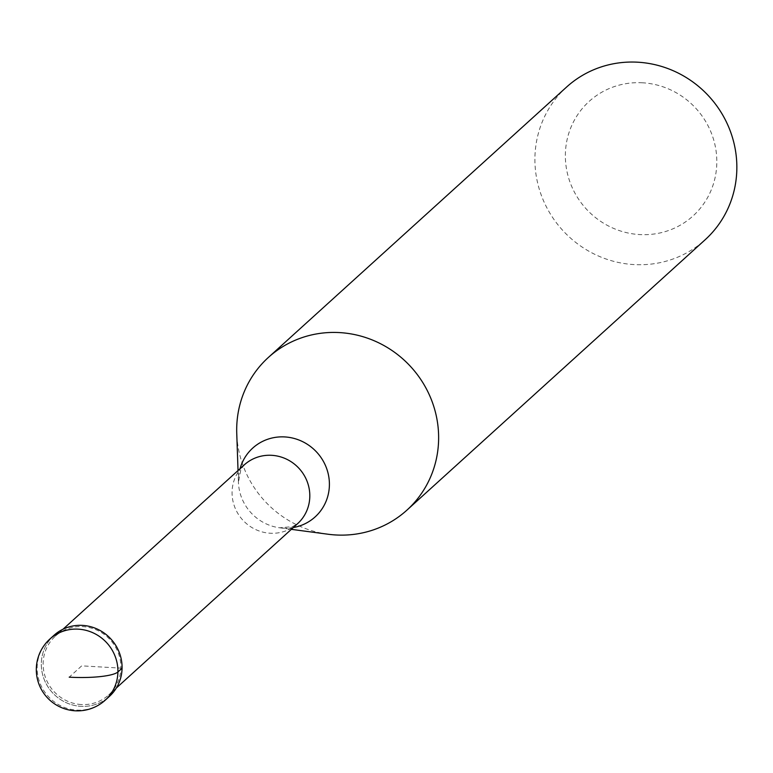 <?xml version="1.0" encoding="UTF-8"?>
<svg xmlns="http://www.w3.org/2000/svg" width="773" height="773" viewBox="0 0 773 773"><rect width="100%" height="100%" fill="white"/><g stroke="black" fill="none" stroke-linecap="round" stroke-linejoin="round"><path stroke-width="0.58" stroke-dasharray="3.87 2.9" d="M53.994 635.309A41.24 39.674 -132.2 0 0 44.013 678.994A41.24 39.674 -132.2 0 0 80.914 706.329A41.24 39.674 -132.2 0 0 109.389 696.405M81.262 704.532A39.694 38.196 47.8 0 1 45.733 678.221A39.694 38.196 47.8 0 1 55.347 636.169A39.694 38.196 47.8 0 1 82.75 626.623A39.694 38.196 47.8 0 1 118.279 652.934A39.694 38.196 47.8 0 1 108.664 694.975A39.694 38.196 47.8 0 1 81.262 704.532M107.244 698.212A41.24 39.674 47.8 0 1 80.914 706.329A41.24 39.674 47.8 0 1 44.554 680.337A41.24 39.674 47.8 0 1 51.984 637.271M328.167 534.249A103.089 99.195 47.8 0 1 236.751 433.411M566.638 87.011A103.089 99.195 -132.2 0 0 541.68 196.226A103.089 99.195 -132.2 0 0 633.947 264.579A103.089 99.195 -132.2 0 0 705.131 239.765M642.547 82.788A77.319 74.401 -132.2 0 0 565.372 154.3A77.319 74.401 -132.2 0 0 639.629 234.567A77.319 74.401 -132.2 0 0 716.803 163.045A77.319 74.401 -132.2 0 0 642.547 82.788M122.076 668.191L81.696 665.862L69.212 677.167M105.234 700.183A41.24 39.674 47.8 0 1 76.759 710.107A41.24 39.674 47.8 0 1 39.848 682.762A41.24 39.674 47.8 0 1 49.839 639.078M238.036 470.535L238.442 482.352L240.847 469.52L244.278 464.873A39.694 38.196 -132.2 0 0 234.673 506.914A39.694 38.196 -132.2 0 0 270.192 533.235A39.694 38.196 -132.2 0 0 297.595 523.679L292.638 526.645L279.633 527.785A46.448 44.699 47.8 0 1 238.442 482.352A46.448 44.699 47.8 0 1 240.045 468.709M293.373 527.515A46.448 44.699 47.8 0 1 283.034 528.104A46.448 44.699 47.8 0 1 279.633 527.785L291.353 529.341M116.327 688.028L108.664 694.975M63.009 629.222L55.347 636.169"/><path stroke-width="1.16" d="M51.984 637.271A41.24 39.674 47.8 0 1 82.469 625.386A41.24 39.674 -132.2 0 0 53.994 635.309L49.839 639.078A41.24 39.674 47.8 0 1 78.315 629.154A41.24 39.674 47.8 0 1 115.216 656.499A41.24 39.674 47.8 0 1 105.234 700.183L109.389 696.405A41.24 39.674 -132.2 0 0 119.38 652.721A41.24 39.674 -132.2 0 0 82.469 625.386A41.24 39.674 47.8 0 1 119.863 654.093A41.24 39.674 47.8 0 1 107.244 698.212M238.036 470.535L236.751 433.411A103.089 99.195 47.8 0 1 268.415 357.406A103.089 99.195 47.8 0 1 339.608 332.593A103.089 99.195 47.8 0 1 431.865 400.945A103.089 99.195 47.8 0 1 406.907 510.151A103.089 99.195 47.8 0 1 335.724 534.964A103.089 99.195 47.8 0 1 328.167 534.249L291.353 529.341M406.907 510.151L705.131 239.765A103.089 99.195 -132.2 0 0 730.089 130.56A103.089 99.195 -132.2 0 0 637.831 62.207A103.089 99.195 -132.2 0 0 566.638 87.011L268.415 357.406M69.212 677.167A41.24 7.856 1.1 0 0 117.921 671.959L122.076 668.191M116.327 688.028L297.595 523.679A39.694 38.196 -132.2 0 0 307.21 481.637A39.694 38.196 -132.2 0 0 271.69 455.316A39.694 38.196 -132.2 0 0 244.278 464.873L63.009 629.222M240.045 468.709A46.448 44.699 47.8 0 1 284.783 436.929A46.448 44.699 47.8 0 1 329.201 479.927A46.448 44.699 47.8 0 1 293.373 527.515M49.839 639.078A41.24 41.24 0 0 0 75.155 710.793A41.24 41.24 0 0 0 105.234 700.183"/></g></svg>
